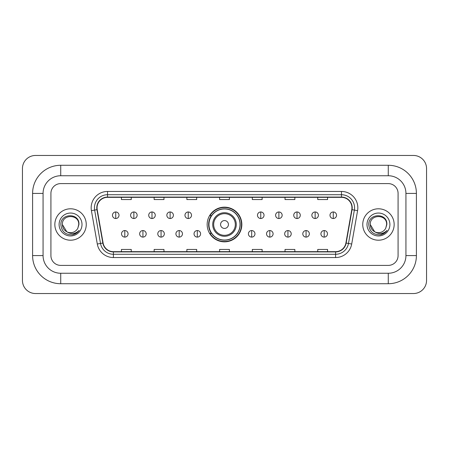 <?xml version="1.0" encoding="UTF-8"?>
<svg xmlns="http://www.w3.org/2000/svg" width="449" height="449" viewBox="0 0 449 449"><rect width="100%" height="100%" fill="white"/><g stroke="black" fill="none" stroke-linecap="round" stroke-linejoin="round"><path stroke-width="0.67" d="M207.157 224.5A17.343 17.343 0 0 0 224.5 241.843A17.343 17.343 0 0 0 241.843 224.5A17.343 17.343 0 0 0 224.5 207.157A17.343 17.343 0 0 0 207.157 224.5M211.316 233.334A15.872 15.872 0 0 1 211.316 215.666M54.845 224.5A15.704 15.704 0 0 0 70.549 240.204A15.704 15.704 0 0 0 86.253 224.5A15.704 15.704 0 0 0 70.549 208.796A15.704 15.704 0 0 0 54.845 224.5A15.704 15.704 0 0 0 70.549 240.204A15.704 15.704 0 0 0 86.253 224.5A15.704 15.704 0 0 0 70.549 208.796A15.704 15.704 0 0 0 54.845 224.5M362.747 224.5A15.704 15.704 0 0 0 378.451 240.204A15.704 15.704 0 0 0 394.155 224.5A15.704 15.704 0 0 0 378.451 208.796A15.704 15.704 0 0 0 362.747 224.5A15.704 15.704 0 0 0 378.451 240.204A15.704 15.704 0 0 0 394.155 224.5A15.704 15.704 0 0 0 378.451 208.796A15.704 15.704 0 0 0 362.747 224.5M97.051 207.814A10.473 10.473 0 0 1 107.524 197.341L341.476 197.341A10.473 10.473 0 0 1 351.786 209.632L345.904 243.004A10.473 10.473 0 0 1 335.594 251.659L113.406 251.659A10.473 10.473 0 0 1 103.096 243.004L97.214 209.632A10.473 10.473 0 0 1 97.051 207.814M96.793 207.814A10.731 10.731 0 0 0 96.956 209.677L102.838 243.049A10.731 10.731 0 0 0 113.406 251.923L335.594 251.923A10.731 10.731 0 0 0 346.162 243.049L352.044 209.677A10.731 10.731 0 0 0 341.476 197.077L107.524 197.077A10.731 10.731 0 0 0 96.793 207.814M91.411 210.654A16.36 16.36 0 0 1 107.524 191.454L341.476 191.454A16.36 16.36 0 0 1 357.589 210.654L351.702 244.026A16.36 16.36 0 0 1 335.594 257.546L113.406 257.546A16.36 16.36 0 0 1 97.298 244.026L91.411 210.654L94.632 210.087A13.088 13.088 0 0 1 107.524 194.726L341.476 194.726A13.088 13.088 0 0 1 354.368 210.087L348.48 243.459A13.088 13.088 0 0 1 335.594 254.274L113.406 254.274A13.088 13.088 0 0 1 100.52 243.459L94.632 210.087A13.088 13.088 0 0 1 94.436 207.814M398.083 193.418A9.816 9.816 0 0 0 388.267 183.602L60.733 183.602A9.816 9.816 0 0 0 50.917 193.418L50.917 255.582A9.816 9.816 0 0 0 60.733 265.398L388.267 265.398A9.816 9.816 0 0 0 398.083 255.582L398.083 193.418A9.816 9.816 0 0 0 388.267 183.602L60.733 183.602A9.816 9.816 0 0 0 50.917 193.418L50.917 255.582A9.816 9.816 0 0 0 60.733 265.398L388.267 265.398A9.816 9.816 0 0 0 398.083 255.582L398.083 193.418M346.162 243.049L348.48 243.459L354.368 210.087L357.589 210.654M219.595 197.341L219.595 199.558L229.405 199.558L229.405 197.341M186.874 197.341L186.874 199.558L196.69 199.558L196.69 197.341M154.153 197.341L154.153 199.558L163.969 199.558L163.969 197.341M121.432 197.341L121.432 199.558L131.248 199.558L131.248 197.341M252.31 197.341L252.31 199.558L262.126 199.558L262.126 197.341M285.031 197.341L285.031 199.558L294.847 199.558L294.847 197.341M317.752 197.341L317.752 199.558L327.568 199.558L327.568 197.341M229.405 251.659L229.405 249.442L219.595 249.442L219.595 251.659M196.69 251.659L196.69 249.442L186.874 249.442L186.874 251.659M163.969 251.659L163.969 249.442L154.153 249.442L154.153 251.659M131.248 251.659L131.248 249.442L121.432 249.442L121.432 251.659M262.126 251.659L262.126 249.442L252.31 249.442L252.31 251.659M294.847 251.659L294.847 249.442L285.031 249.442L285.031 251.659M327.568 251.659L327.568 249.442L317.752 249.442L317.752 251.659M60.733 165.277L60.733 175.744L388.267 175.744L388.267 165.277A28.141 28.141 0 0 1 416.408 193.418A28.141 28.141 0 0 0 388.267 165.277L60.733 165.277A28.141 28.141 0 0 0 32.592 193.418L32.592 255.582A28.141 28.141 0 0 0 60.733 283.723L388.267 283.723A28.141 28.141 0 0 0 416.408 255.582L416.408 193.418L405.935 193.418A17.668 17.668 0 0 0 388.267 175.744L60.733 175.744A17.668 17.668 0 0 0 43.065 193.418L43.065 255.582A17.668 17.668 0 0 0 60.733 273.256L388.267 273.256A17.668 17.668 0 0 0 405.935 255.582L405.935 193.418L405.935 255.582L416.408 255.582M426.55 168.549A13.088 13.088 0 0 0 413.462 155.461L35.538 155.461A13.088 13.088 0 0 0 22.45 168.549L22.45 280.451A13.088 13.088 0 0 0 35.538 293.539L413.462 293.539A13.088 13.088 0 0 0 426.55 280.451L426.55 168.549M66.817 231.779L62.372 224.5C61.867 213.948 79.232 213.948 78.732 224.5L77.834 228.221L78.929 224.5C79.737 212.686 60.497 212.978 60.856 224.5C61.507 231.459 65.341 234.883 72.362 234.771C75.219 234.221 77.486 232.762 79.159 230.388C75.381 234.013 71.29 234.49 66.879 231.807A8.177 8.177 0 0 0 77.834 228.221L78.727 224.612M66.879 231.807C64.016 230.23 62.512 227.795 62.372 224.5M59.1 224.5A11.45 11.45 0 0 0 70.549 235.95A11.45 11.45 0 0 0 82.004 224.5A11.45 11.45 0 0 0 70.549 213.051A11.45 11.45 0 0 0 59.1 224.5M79.136 230.421L76.235 233.244M76.167 233.289L72.412 234.76M228.429 224.5A3.929 3.929 0 0 0 224.5 220.571A3.929 3.929 0 0 0 220.571 224.5A3.929 3.929 0 0 0 224.5 228.429A3.929 3.929 0 0 0 228.429 224.5M236.281 224.5A11.781 11.781 0 0 0 224.5 212.719A11.781 11.781 0 0 0 212.719 224.5A11.781 11.781 0 0 0 224.5 236.281A11.781 11.781 0 0 0 236.281 224.5A11.781 11.781 0 0 1 224.5 236.281A11.781 11.781 0 0 1 212.719 224.5M240.041 224.5A15.541 15.541 0 0 0 224.5 208.959A15.541 15.541 0 0 0 208.959 224.5A15.541 15.541 0 0 0 224.5 240.041A15.541 15.541 0 0 0 240.041 224.5M241.517 224.5A17.017 17.017 0 0 1 209.958 233.334L211.535 233.334A15.687 15.687 0 0 0 234.878 236.264A15.687 15.687 0 0 0 234.878 212.736A15.687 15.687 0 0 0 211.535 215.666L209.958 215.666A17.017 17.017 0 0 1 241.517 224.5M115.735 211.967A3.272 3.272 0 0 0 112.463 215.239A3.272 3.272 0 0 0 115.735 218.511A3.272 3.272 0 0 0 119.007 215.239A3.272 3.272 0 0 0 115.735 211.967L115.735 218.511A3.272 3.272 0 0 0 119.007 215.239A3.272 3.272 0 0 0 115.735 211.967M133.864 211.967A3.272 3.272 0 0 0 130.592 215.239A3.272 3.272 0 0 0 133.864 218.511A3.272 3.272 0 0 0 137.136 215.239A3.272 3.272 0 0 0 133.864 211.967L133.864 218.511A3.272 3.272 0 0 0 137.136 215.239A3.272 3.272 0 0 0 133.864 211.967M151.992 211.967A3.272 3.272 0 0 0 148.72 215.239A3.272 3.272 0 0 0 151.992 218.511A3.272 3.272 0 0 0 155.264 215.239A3.272 3.272 0 0 0 151.992 211.967L151.992 218.511A3.272 3.272 0 0 0 155.264 215.239A3.272 3.272 0 0 0 151.992 211.967M170.12 211.967A3.272 3.272 0 0 0 166.848 215.239A3.272 3.272 0 0 0 170.12 218.511A3.272 3.272 0 0 0 173.393 215.239A3.272 3.272 0 0 0 170.12 211.967L170.12 218.511A3.272 3.272 0 0 0 173.393 215.239A3.272 3.272 0 0 0 170.12 211.967M188.243 211.967A3.272 3.272 0 0 0 184.971 215.239A3.272 3.272 0 0 0 188.243 218.511A3.272 3.272 0 0 0 191.515 215.239A3.272 3.272 0 0 0 188.243 211.967L188.243 218.511A3.272 3.272 0 0 0 191.515 215.239A3.272 3.272 0 0 0 188.243 211.967M260.757 211.967A3.272 3.272 0 0 0 257.485 215.239A3.272 3.272 0 0 0 260.757 218.511A3.272 3.272 0 0 0 264.029 215.239A3.272 3.272 0 0 0 260.757 211.967L260.757 218.511A3.272 3.272 0 0 0 264.029 215.239A3.272 3.272 0 0 0 260.757 211.967M278.88 211.967A3.272 3.272 0 0 0 275.607 215.239A3.272 3.272 0 0 0 278.88 218.511A3.272 3.272 0 0 0 282.152 215.239A3.272 3.272 0 0 0 278.88 211.967L278.88 218.511A3.272 3.272 0 0 0 282.152 215.239A3.272 3.272 0 0 0 278.88 211.967M297.008 211.967A3.272 3.272 0 0 0 293.736 215.239A3.272 3.272 0 0 0 297.008 218.511A3.272 3.272 0 0 0 300.28 215.239A3.272 3.272 0 0 0 297.008 211.967L297.008 218.511A3.272 3.272 0 0 0 300.28 215.239A3.272 3.272 0 0 0 297.008 211.967M315.136 211.967A3.272 3.272 0 0 0 311.864 215.239A3.272 3.272 0 0 0 315.136 218.511A3.272 3.272 0 0 0 318.408 215.239A3.272 3.272 0 0 0 315.136 211.967L315.136 218.511A3.272 3.272 0 0 0 318.408 215.239A3.272 3.272 0 0 0 315.136 211.967M333.265 211.967A3.272 3.272 0 0 0 329.993 215.239A3.272 3.272 0 0 0 333.265 218.511A3.272 3.272 0 0 0 336.537 215.239A3.272 3.272 0 0 0 333.265 211.967L333.265 218.511A3.272 3.272 0 0 0 336.537 215.239A3.272 3.272 0 0 0 333.265 211.967M124.8 230.556A3.272 3.272 0 0 0 121.527 233.828A3.272 3.272 0 0 0 124.8 237.1A3.272 3.272 0 0 0 128.072 233.828A3.272 3.272 0 0 0 124.8 230.556L124.8 237.1A3.272 3.272 0 0 0 128.072 233.828A3.272 3.272 0 0 0 124.8 230.556M142.928 230.556A3.272 3.272 0 0 0 139.656 233.828A3.272 3.272 0 0 0 142.928 237.1A3.272 3.272 0 0 0 146.2 233.828A3.272 3.272 0 0 0 142.928 230.556L142.928 237.1A3.272 3.272 0 0 0 146.2 233.828A3.272 3.272 0 0 0 142.928 230.556M161.056 230.556A3.272 3.272 0 0 0 157.784 233.828A3.272 3.272 0 0 0 161.056 237.1A3.272 3.272 0 0 0 164.328 233.828A3.272 3.272 0 0 0 161.056 230.556L161.056 237.1A3.272 3.272 0 0 0 164.328 233.828A3.272 3.272 0 0 0 161.056 230.556M179.185 230.556A3.272 3.272 0 0 0 175.913 233.828A3.272 3.272 0 0 0 179.185 237.1A3.272 3.272 0 0 0 182.457 233.828A3.272 3.272 0 0 0 179.185 230.556L179.185 237.1A3.272 3.272 0 0 0 182.457 233.828A3.272 3.272 0 0 0 179.185 230.556M197.307 230.556A3.272 3.272 0 0 0 194.035 233.828A3.272 3.272 0 0 0 197.307 237.1A3.272 3.272 0 0 0 200.58 233.828A3.272 3.272 0 0 0 197.307 230.556L197.307 237.1A3.272 3.272 0 0 0 200.58 233.828A3.272 3.272 0 0 0 197.307 230.556M251.693 230.556A3.272 3.272 0 0 0 248.42 233.828A3.272 3.272 0 0 0 251.693 237.1A3.272 3.272 0 0 0 254.965 233.828A3.272 3.272 0 0 0 251.693 230.556L251.693 237.1A3.272 3.272 0 0 0 254.965 233.828A3.272 3.272 0 0 0 251.693 230.556M269.815 230.556A3.272 3.272 0 0 0 266.543 233.828A3.272 3.272 0 0 0 269.815 237.1A3.272 3.272 0 0 0 273.087 233.828A3.272 3.272 0 0 0 269.815 230.556L269.815 237.1A3.272 3.272 0 0 0 273.087 233.828A3.272 3.272 0 0 0 269.815 230.556M287.944 230.556A3.272 3.272 0 0 0 284.672 233.828A3.272 3.272 0 0 0 287.944 237.1A3.272 3.272 0 0 0 291.216 233.828A3.272 3.272 0 0 0 287.944 230.556L287.944 237.1A3.272 3.272 0 0 0 291.216 233.828A3.272 3.272 0 0 0 287.944 230.556M306.072 230.556A3.272 3.272 0 0 0 302.8 233.828A3.272 3.272 0 0 0 306.072 237.1A3.272 3.272 0 0 0 309.344 233.828A3.272 3.272 0 0 0 306.072 230.556L306.072 237.1A3.272 3.272 0 0 0 309.344 233.828A3.272 3.272 0 0 0 306.072 230.556M324.2 230.556A3.272 3.272 0 0 0 320.928 233.828A3.272 3.272 0 0 0 324.2 237.1A3.272 3.272 0 0 0 327.473 233.828A3.272 3.272 0 0 0 324.2 230.556L324.2 237.1A3.272 3.272 0 0 0 327.473 233.828A3.272 3.272 0 0 0 324.2 230.556M374.668 231.751L370.268 224.5C369.768 213.948 387.133 213.948 386.628 224.5L385.736 228.221L386.83 224.5C387.639 212.686 368.399 212.978 368.758 224.5C369.409 231.459 373.242 234.883 380.264 234.771C383.12 234.221 385.388 232.762 387.06 230.388C383.283 234.013 379.192 234.49 374.78 231.807L374.769 231.807A8.177 8.177 0 0 0 385.736 228.221L386.628 224.612M374.78 231.807C371.918 230.23 370.414 227.795 370.268 224.5M366.996 224.5A11.45 11.45 0 0 0 378.451 235.95A11.45 11.45 0 0 0 389.9 224.5A11.45 11.45 0 0 0 378.451 213.051A11.45 11.45 0 0 0 366.996 224.5M387.038 230.421L384.136 233.244M384.069 233.289L380.314 234.76M341.476 191.454L341.476 197.077M94.632 210.087L96.956 209.677M113.406 257.546L113.406 251.923M335.594 251.923L335.594 257.546M97.298 244.026L102.838 243.049M352.044 209.677L354.368 210.087M107.524 191.454L107.524 197.077M348.48 243.459L351.702 244.026M388.267 283.723L388.267 273.256L60.733 273.256L60.733 283.723M32.592 255.582L43.065 255.582L43.065 193.418L32.592 193.418M235.321 224.5A10.821 10.821 0 0 0 224.5 213.679A10.821 10.821 0 0 0 213.679 224.5A10.821 10.821 0 0 0 224.5 235.321A10.821 10.821 0 0 0 235.321 224.5"/></g></svg>
